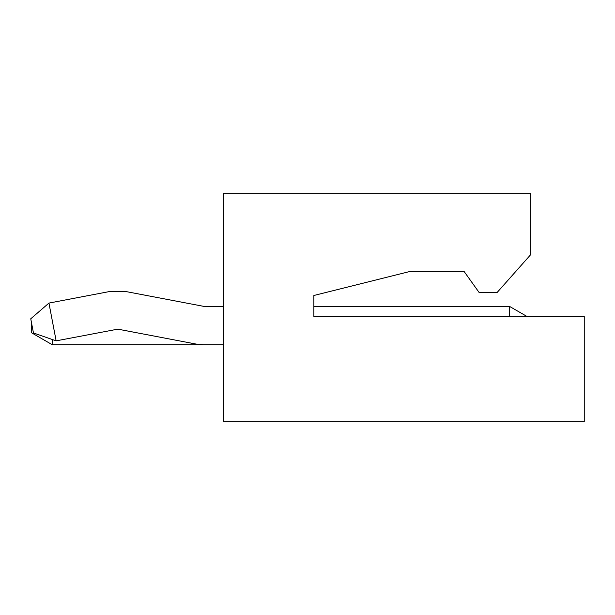 <?xml version="1.0" encoding="UTF-8"?>
<svg xmlns="http://www.w3.org/2000/svg" width="615" height="615" viewBox="0 0 615 615"><rect width="100%" height="100%" fill="white"/><g stroke="black" fill="none" stroke-linecap="round" stroke-linejoin="round"><path stroke-width="0.92" d="M33.448 332.946L30.75 318.785L48.946 303.08L56.142 340.856L117.819 329.148L196.1 344.062L203.411 344.754L223.752 344.754L203.411 344.754L196.1 344.062L117.819 329.148L56.142 340.856L48.946 303.08L110.4 291.379L48.946 303.08L30.75 318.785L33.448 332.946L56.142 340.856L33.448 332.946M509.366 316.51L509.366 306.301L313.881 306.301L509.366 306.301L509.366 316.51M223.752 306.301L203.411 306.301L125.014 291.379L110.4 291.379L125.014 291.379L203.411 306.301L223.752 306.301M527.055 316.51L509.366 306.301L527.055 316.51M223.752 344.754L52.306 344.754L223.752 344.754M31.488 332.738L31.488 322.667L31.488 332.738L52.306 344.754L31.488 332.738M52.306 339.518L52.306 344.754L52.306 339.518M223.752 421.659L223.752 193.341L530.176 193.341L223.752 193.341L223.752 421.659L584.25 421.659L584.25 316.51L584.25 421.659L223.752 421.659M313.881 295.484L313.881 316.51L313.881 295.484L410.013 271.453L464.087 271.453L479.108 292.479L497.128 292.479L530.176 255.225L530.176 193.341L530.176 255.225L497.128 292.479L479.108 292.479L464.087 271.453L410.013 271.453L313.881 295.484M584.25 316.51L313.881 316.51L584.25 316.51"/></g></svg>

